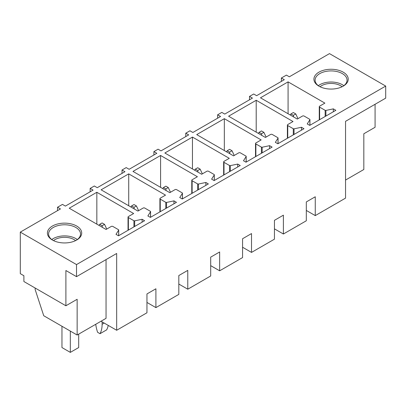 <?xml version="1.0" encoding="UTF-8"?>
<svg xmlns="http://www.w3.org/2000/svg" width="406" height="406" viewBox="0 0 406 406"><rect width="100%" height="100%" fill="white"/><g stroke="black" fill="none" stroke-linecap="round" stroke-linejoin="round"><path stroke-width="0.61" d="M288.077 81.87L324.881 103.119L319.613 106.164A1.182 0.685 0 0 0 319.268 106.646A1.182 0.685 0 0 0 319.613 107.128L325.16 110.336A0.71 0.411 0 0 0 325.906 110.427L333.331 108.869L335.843 110.315L309.742 125.388L307.23 123.937L309.89 119.719A0.71 0.411 0 0 0 309.935 119.582A0.71 0.411 0 0 0 309.727 119.293L304.14 116.065A1.182 0.685 0 0 0 302.465 116.065L297.278 119.059L260.469 97.81L288.077 81.87L288.077 113.746M333.331 108.869L333.331 111.767M76.516 264.58L20.3 232.12L20.3 273.659L23.898 275.735L23.898 281.531L65.894 305.774L65.894 270.518L76.516 276.653L76.516 264.58L385.7 86.072L329.484 53.617L289.331 76.8L286.403 75.11L281.383 78.008L284.312 79.698L256.622 95.684L253.694 93.994L249.512 96.41L249.512 99.79M20.3 232.12L60.453 208.938L57.525 207.248L62.463 204.401L65.391 206.091L93.081 190.104L90.152 188.414L94.334 185.999L97.262 187.689L124.952 171.702L122.023 170.012L126.205 167.597L129.133 169.287L156.823 153.301L153.894 151.611L158.076 149.195L161.004 150.885L188.694 134.899L185.765 133.209L189.952 130.793L192.875 132.483L220.57 116.497L217.641 114.807L221.823 112.396L224.751 114.086L252.441 98.1L249.512 96.41M347.536 81.956A17.153 9.901 0 0 0 335.904 69.665A17.153 9.901 0 0 0 314.614 76.379A17.153 9.901 0 0 0 318.943 86.168A17.153 9.901 0 0 0 343.202 86.168A17.153 9.901 0 0 0 347.536 81.956M137.918 211.064L101.109 189.815L128.717 173.875L165.521 195.129L160.253 198.169A1.182 0.685 0 0 0 159.908 198.651A1.182 0.685 0 0 0 160.253 199.133L165.8 202.34A0.71 0.411 0 0 0 166.546 202.437L173.971 200.874L176.483 202.325L150.382 217.393L147.87 215.941L150.53 211.729A0.71 0.411 0 0 0 150.575 211.587A0.71 0.411 0 0 0 150.367 211.298L144.775 208.07A1.182 0.685 0 0 0 143.105 208.07L137.918 211.064M169.789 192.662L132.98 171.413L160.588 155.473L197.397 176.727L192.124 179.767A1.182 0.685 0 0 0 191.779 180.249A1.182 0.685 0 0 0 192.124 180.736L197.676 183.938A0.71 0.411 0 0 0 198.417 184.035L205.842 182.472L208.354 183.923L182.253 198.991L179.746 197.539L182.401 193.327A0.71 0.411 0 0 0 182.446 193.185A0.71 0.411 0 0 0 182.238 192.896L176.651 189.668A1.182 0.685 0 0 0 174.976 189.668L169.789 192.662M201.66 174.26L164.856 153.011L192.459 137.076L229.268 158.325L223.995 161.365A1.182 0.685 0 0 0 223.65 161.852A1.182 0.685 0 0 0 223.995 162.334L229.547 165.536A0.71 0.411 0 0 0 230.293 165.633L237.718 164.07L240.225 165.521L214.124 180.589L211.617 179.142L214.277 174.925A0.71 0.411 0 0 0 214.317 174.783A0.71 0.411 0 0 0 214.109 174.494L208.522 171.266A1.182 0.685 0 0 0 206.847 171.266L201.66 174.26M233.531 155.863L196.727 134.609L224.33 118.674L261.139 139.923L255.871 142.968A1.182 0.685 0 0 0 255.521 143.45A1.182 0.685 0 0 0 255.871 143.932L261.418 147.134A0.71 0.411 0 0 0 262.164 147.231L269.589 145.673L272.096 147.119L246 162.187L243.488 160.74L246.148 156.523A0.71 0.411 0 0 0 246.188 156.381A0.71 0.411 0 0 0 245.98 156.092L240.393 152.869A1.182 0.685 0 0 0 238.718 152.869L233.531 155.863M265.407 137.461L228.598 116.207L256.206 100.272L293.01 121.521L287.742 124.566A1.182 0.685 0 0 0 287.397 125.048A1.182 0.685 0 0 0 287.742 125.53L293.289 128.732A0.71 0.411 0 0 0 294.035 128.829L301.46 127.271L303.972 128.717L277.871 143.785L275.359 142.339L278.019 138.121A0.71 0.411 0 0 0 278.059 137.979A0.71 0.411 0 0 0 277.851 137.69L272.264 134.467A1.182 0.685 0 0 0 270.594 134.467L265.407 137.461M133.65 213.526L128.382 216.571A1.182 0.685 0 0 0 128.032 217.053A1.182 0.685 0 0 0 128.382 217.535L133.929 220.742A0.71 0.411 0 0 0 134.675 220.834L142.1 219.276L144.612 220.722L118.511 235.795L115.999 234.343L118.659 230.126A0.71 0.411 0 0 0 118.699 229.989A0.71 0.411 0 0 0 118.491 229.7L112.904 226.472A1.182 0.685 0 0 0 111.234 226.472L106.047 229.466L69.238 208.217L96.841 192.277L133.65 213.526M59.723 223.539A17.153 9.901 0 0 0 52.425 240.042A17.153 9.901 0 0 0 69.38 242.544A17.153 9.901 0 0 0 76.683 240.042A17.153 9.901 0 0 0 79.307 227.989A17.153 9.901 0 0 0 59.723 223.539M217.641 114.807L217.641 118.192M185.765 133.209L185.765 136.589M153.894 151.611L153.894 154.99M122.023 170.012L122.023 173.392M90.152 188.414L90.152 191.794M57.525 207.248L57.525 210.628M65.894 305.774L77.145 299.278L77.145 335.021L106.047 318.334L106.047 259.601M101.028 321.232L116.669 330.266L116.669 253.471L76.516 276.653M385.7 86.072L385.7 98.145L345.547 121.328L345.547 198.123L315.264 215.606L315.264 196.768L306.312 201.939L306.312 220.773L283.393 234.008L283.393 215.17L274.441 220.341L274.441 239.175L251.517 252.41L251.517 233.572L242.57 238.738L242.57 257.577L219.646 270.807L219.646 251.974L210.694 257.14L210.694 275.978L187.775 289.209L187.775 270.376L178.823 275.542L178.823 294.38L155.904 307.611L155.904 288.778L146.952 293.944L146.952 312.777L116.669 330.266M345.547 180.061L363.827 169.505L363.827 133.767L375.078 127.271L375.078 104.281M281.383 78.008L281.383 81.388M342.771 86.412A15.971 9.221 0 0 0 346.399 82.728A15.971 9.221 0 0 0 347.044 80.129A15.971 9.221 0 0 0 333.346 71.004A15.971 9.221 0 0 0 315.751 77.536A15.971 9.221 0 0 0 315.102 80.129A15.971 9.221 0 0 0 319.375 86.412M128.717 173.875L128.717 205.751M173.971 200.874L173.971 203.771M160.588 155.473L160.588 187.349M205.842 182.472L205.842 185.369M192.459 137.076L192.459 168.952M237.718 164.07L237.718 166.967M224.33 118.674L224.33 150.55M269.589 145.673L269.589 148.571M256.206 100.272L256.206 132.148M301.46 127.271L301.46 130.169M142.1 219.276L142.1 222.173M96.841 192.277L96.841 224.153M52.856 240.286A15.971 9.221 180 0 1 48.583 234.008A15.971 9.221 180 0 1 60.058 225.157A15.971 9.221 180 0 1 80.525 234.008A15.971 9.221 180 0 1 76.252 240.286M77.145 335.021L43.731 315.731L35.149 289.524L35.149 288.027M155.904 307.611L146.952 302.445M187.775 289.209L178.823 284.043M219.646 270.807L210.694 265.641M251.517 252.41L242.57 247.239M283.393 234.008L274.441 228.842M315.264 215.606L306.312 210.44M343.821 85.686A15.971 9.221 0 0 0 318.324 85.686M51.806 239.56A15.971 9.221 180 0 1 60.058 236.267A15.971 9.221 180 0 1 77.302 239.56M342.111 86.747A13.505 7.795 0 0 0 320.035 86.747M75.592 240.621A13.505 7.795 0 0 0 60.753 237.632A13.505 7.795 0 0 0 53.516 240.621M297.968 118.659L295.771 113.939L293.345 115.34L293.589 116.928M295.771 113.939L293.345 112.538L290.919 113.939L290.239 114.994M293.345 115.34L290.919 113.939M266.097 137.061L263.9 132.341L261.474 133.741L261.718 135.33M263.9 132.341L261.474 130.94L259.048 132.341L258.368 133.396M261.474 133.741L259.048 132.341M234.226 155.462L232.029 150.743L229.603 152.143L229.842 153.732M232.029 150.743L229.603 149.342L227.177 150.743L226.492 151.798M229.603 152.143L227.177 150.743M202.355 173.864L200.158 169.145L197.732 170.545L197.971 172.134M200.158 169.145L197.732 167.744L195.306 169.145L194.621 170.2M197.732 170.545L195.306 169.145M170.479 192.266L168.282 187.547L165.856 188.947L166.1 190.536M168.282 187.547L165.856 186.146L163.43 187.547L162.75 188.597M165.856 188.947L163.43 187.547M138.608 210.663L136.411 205.943L133.985 207.344L134.229 208.933M136.411 205.943L133.985 204.543L131.559 205.943L130.879 206.999M133.985 207.344L131.559 205.943M102.114 321.862L102.114 324.277A30.11 17.382 60 0 1 100.023 333.691L106.631 329.875A30.11 17.382 60 0 0 108.24 325.394M100.023 333.691L97.597 332.291A30.11 17.382 60 0 1 95.745 324.282M106.737 229.065L104.54 224.345L102.114 225.746L102.358 227.335M104.54 224.345L102.114 222.945L99.688 224.345L99.003 225.401M102.114 225.746L99.688 224.345M61.961 326.257L61.961 347.556L70.324 352.383L70.324 331.083M70.324 352.383L78.688 347.556L78.688 334.128M309.89 125.302L309.89 119.719M325.906 110.427L325.906 116.055M325.16 116.481L325.16 110.336M319.613 107.128L319.613 119.689M160.253 211.693L160.253 199.133M165.8 202.34L165.8 208.491M166.546 208.06L166.546 202.437M150.53 211.729L150.53 217.306M192.124 193.292L192.124 180.736M197.676 183.938L197.676 190.089M198.417 189.658L198.417 184.035M182.401 193.327L182.401 198.904M223.995 174.89L223.995 162.334M229.547 165.536L229.547 171.687M230.293 171.256L230.293 165.633M214.277 174.925L214.277 180.503M255.871 156.488L255.871 143.932M261.418 147.134L261.418 153.285M262.164 152.854L262.164 147.231M246.148 156.523L246.148 162.101M287.742 138.086L287.742 125.53M293.289 128.732L293.289 134.883M294.035 134.452L294.035 128.829M278.019 138.121L278.019 143.704M128.382 230.095L128.382 217.535M133.929 220.742L133.929 226.888M134.675 226.462L134.675 220.834M118.659 230.126L118.659 235.708M102.114 324.277L104.205 323.069M309.935 125.276L309.935 119.582M319.268 119.887L319.268 106.646M159.908 211.891L159.908 198.651M150.575 217.281L150.575 211.587M191.779 193.489L191.779 180.249M182.446 198.879L182.446 193.185M223.65 175.093L223.65 161.852M214.317 180.477L214.317 174.783M255.521 156.691L255.521 143.45M246.188 162.075L246.188 156.381M287.397 138.289L287.397 125.048M278.059 143.678L278.059 137.979M128.032 230.293L128.032 217.053M118.699 235.683L118.699 229.989"/></g></svg>
